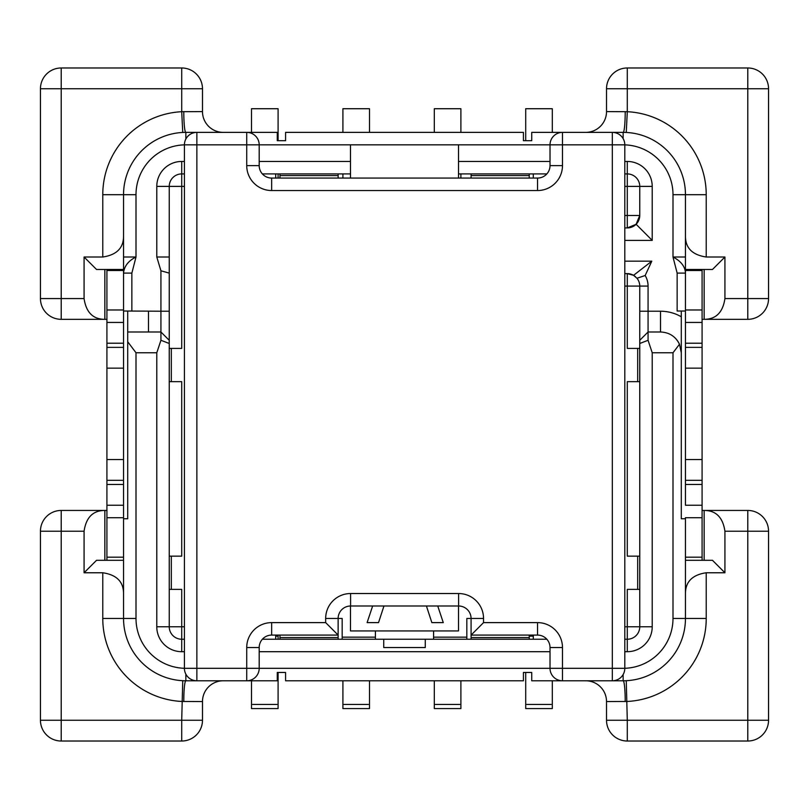 <?xml version="1.0" encoding="UTF-8"?>
<svg xmlns="http://www.w3.org/2000/svg" width="809" height="809" viewBox="0 0 809 809"><rect width="100%" height="100%" fill="white"/><g stroke="black" fill="none" stroke-linecap="round" stroke-linejoin="round"><path stroke-width="1.21" d="M702.081 269.478L702.081 517.709L685.456 517.709L685.456 518.751L681.299 518.751L681.299 352.764A20.771 20.771 0 0 0 680.824 348.335A20.771 20.771 0 0 1 681.299 352.764L679.479 344.26L672.997 352.764L672.997 618.46A49.855 49.855 0 0 1 624.801 668.295L624.801 651.7L627.288 651.7A24.927 24.927 0 0 0 652.216 626.773L652.216 352.764L648.07 340.296L648.07 286.083A20.771 20.771 0 0 0 645.167 275.515L651.811 261.165L624.801 261.165M466.823 639.241L466.823 618.46L471.081 618.46L471.081 635.085L483.539 622.617L537.55 622.617A24.927 24.927 0 0 1 562.477 647.544L562.477 668.315L624.801 668.315L624.801 144.831A12.469 12.469 0 0 0 612.332 132.373L562.477 132.373A12.469 12.469 0 0 0 550.019 144.831L550.019 165.612A12.469 12.469 0 0 1 537.55 178.071L271.652 178.071A12.469 12.469 0 0 1 259.193 165.612L259.193 144.831A12.469 12.469 0 0 0 246.725 132.373L277.265 132.373L277.265 140.685L285.577 140.685L285.577 132.373L523.423 132.373L523.423 140.685L531.735 140.685L531.735 132.373L562.477 132.373L562.477 144.831L458.511 144.831L458.511 161.456L550.019 161.456M184.412 626.773L169.243 626.773L169.243 348.416L181.712 348.416L181.712 186.383L169.243 186.383L169.243 343.481L160.93 340.296L156.784 352.764L156.784 626.773A24.927 24.927 0 0 0 181.712 651.7L184.412 651.7M259.193 651.7L550.019 651.7M685.456 518.751L685.456 618.46A62.323 62.323 0 0 1 623.142 680.784L612.332 680.784L612.332 144.831L562.477 144.831L562.477 165.612A24.927 24.927 0 0 1 537.55 190.54L271.652 190.54A24.927 24.927 0 0 1 246.725 165.612L246.725 144.831L196.87 144.831L196.87 680.784L185.858 680.784A62.323 62.323 0 0 1 123.544 618.46L123.544 273.098C124.222 266.171 128.378 260.811 136.003 257.009L136.003 194.686A49.855 49.855 0 0 1 184.412 144.851L184.412 161.456L181.712 161.456A24.927 24.927 0 0 0 156.784 186.383L156.784 257.009L160.93 270.793L160.93 311.222L146.095 311.131M106.919 560.303L106.919 309.978L123.544 309.978L123.544 194.686A62.323 62.323 0 0 1 185.858 132.373L196.87 132.373L196.87 144.831L184.412 144.831L184.412 668.315A12.469 12.469 0 0 0 196.87 680.784L246.725 680.784A12.469 12.469 0 0 0 259.193 668.315L259.193 647.544A12.469 12.469 0 0 1 271.652 635.085L338.132 635.085L325.663 622.617L325.663 618.46A24.927 24.927 0 0 1 350.59 593.533L458.612 593.533A24.927 24.927 0 0 1 483.539 618.46L483.539 622.617M169.243 343.481L169.243 626.773A12.469 12.469 0 0 0 181.712 639.241L184.412 639.241M262.369 639.241L383.729 639.241L383.729 647.544L425.271 647.544L425.271 639.241L546.844 639.241M624.801 639.241L627.288 639.241A12.469 12.469 0 0 0 639.757 626.773L639.757 340.296L648.07 331.993L660.528 331.993C669.316 332.378 675.626 336.473 679.479 344.26A20.771 20.771 0 0 0 668.376 333.53A20.771 20.771 0 0 1 679.479 344.26M169.243 589.377L181.712 589.377L181.712 651.7M169.243 348.416L169.243 340.296L160.93 331.993L160.93 340.296M156.784 352.764L136.003 352.764L127.701 341.732L127.701 331.993L148.472 331.993L148.472 311.141L123.544 311.02M123.544 518.751L127.701 518.751L127.701 341.732M529.248 635.085L529.248 637.573L471.081 637.573L471.081 635.085L537.55 635.085A12.469 12.469 0 0 1 550.019 647.544L550.019 668.315L562.477 668.315L562.477 680.784L531.735 680.784L531.735 672.471L523.423 672.471L523.423 680.784L285.577 680.784L285.577 672.471L277.265 672.471L277.265 680.784L246.725 680.784A12.469 12.469 0 0 0 259.193 668.315L246.725 668.315L246.725 680.784M648.07 340.296L639.757 343.481M624.801 186.383L627.288 186.383L627.288 215.467L639.757 215.467L636.107 224.275L627.288 227.926A12.469 12.469 0 0 0 639.757 215.467L639.757 186.383A12.469 12.469 0 0 0 627.288 173.915L624.801 173.915M624.801 286.093L627.288 286.093L627.288 348.416L639.757 348.416L639.757 286.093A12.469 12.469 0 0 0 636.976 278.256L645.167 275.515M639.757 348.416L639.757 626.773L652.216 626.773M624.801 215.467L627.288 215.467L627.288 227.926L624.801 227.926M636.107 224.275L652.216 240.394L624.801 240.394M652.216 186.383A24.927 24.927 0 0 0 627.288 161.456L627.288 186.383L652.216 186.383L652.216 240.394M648.07 286.083L627.288 286.093L627.288 273.624L633.558 275.323L636.976 278.256M635.378 276.607A12.469 12.469 0 0 0 627.288 273.624L624.801 273.624M437.74 606.002L443.281 622.617L431.854 622.617L426.424 606.002M383.962 606.002L378.531 622.617L367.104 622.617L372.646 606.002M350.489 606.002L350.489 630.929L458.511 630.929L458.511 606.002M342.177 639.241L342.177 618.46L338.132 618.46A12.469 12.469 0 0 1 350.59 606.002L458.612 606.002A12.469 12.469 0 0 1 471.081 618.46L483.539 618.46M433.584 639.241L433.584 630.929L375.416 630.929L375.416 639.241M383.729 639.241L425.271 639.241M325.663 618.46L338.132 618.46L338.132 637.573L279.965 637.573L279.965 635.085M279.965 637.573L279.965 639.241M279.965 173.915L279.965 175.583L338.132 175.583L338.132 178.071M279.965 178.071L279.965 175.583M275.707 635.085L275.707 639.241M533.293 178.071L533.293 173.915M184.412 144.831A12.469 12.469 0 0 1 196.87 132.373L246.725 132.373L246.725 144.831L350.489 144.831L350.489 173.915L262.369 173.915M184.412 173.915L181.712 173.915A12.469 12.469 0 0 0 169.243 186.383L156.784 186.383M546.844 173.915L458.511 173.915L458.511 178.071M275.707 173.915L275.707 178.071M184.412 186.383L181.712 186.383L181.712 161.456M627.288 161.456L624.801 161.456M624.801 144.862A49.855 49.855 0 0 1 672.997 194.686L672.997 257.009L677.143 273.098L677.143 311.02L681.299 311.02L681.299 518.751M350.489 161.456L259.193 161.456M471.081 637.573L471.081 639.241M529.248 637.573L529.248 639.241M529.248 173.915L529.248 178.071M338.132 637.573L338.132 639.241M259.193 668.315L550.019 668.315A12.469 12.469 0 0 0 562.477 680.784L612.332 680.784A12.469 12.469 0 0 0 624.801 668.315M704.154 269.478L704.154 319.333C715.965 319.312 722.882 312.385 724.925 298.561L724.925 257.009L712.466 269.478L685.456 269.478L685.456 194.686A62.323 62.323 0 0 0 623.142 132.373L612.332 132.373L612.332 144.831L624.801 144.831M471.081 178.071L471.081 175.583L529.248 175.583M471.081 173.915L471.081 175.583M338.132 173.915L338.132 175.583M627.288 67.976L627.288 88.747L747.779 88.747L747.779 67.976L627.288 67.976A20.771 20.771 0 0 0 606.517 88.747L606.517 111.602L627.288 111.703A83.094 83.094 0 0 1 706.227 194.686L706.227 257.009C692.403 254.966 685.476 248.05 685.456 236.238M585.746 680.784A20.771 20.771 0 0 1 606.517 701.555L606.517 720.253A20.771 20.771 0 0 0 627.288 741.024L747.779 741.024L747.779 510.439L702.081 510.439M747.779 67.976A20.771 20.771 0 0 1 768.55 88.747L768.55 298.561A20.771 20.771 0 0 1 747.779 319.333L747.779 88.747L768.55 88.747M626.257 680.703L627.288 720.253L768.55 720.253L768.55 531.22A20.771 20.771 0 0 0 747.779 510.439M768.55 531.22L724.925 531.22C722.882 517.386 715.965 510.459 704.154 510.439L704.154 560.303M724.925 531.22L724.925 572.762L712.466 560.303L685.456 560.303M202.483 720.253L181.712 720.253L181.712 741.024A20.771 20.771 0 0 0 202.483 720.253L202.483 701.555L181.712 701.454A83.094 83.094 0 0 1 102.773 618.46L102.773 572.762L84.075 572.762L84.075 531.22L61.221 531.22L61.221 510.439L106.919 510.439M685.456 593.533C685.476 581.732 692.403 574.805 706.227 572.762L724.925 572.762M123.544 236.238C123.524 248.05 116.597 254.966 102.773 257.009L84.075 257.009L84.075 298.561C86.118 312.385 93.035 319.312 104.846 319.333L106.919 319.333M724.925 257.009L706.227 257.009M102.773 572.762C116.597 574.805 123.524 581.732 123.544 593.533M132.393 311.02L129.298 311.02M127.701 311.02L127.701 331.993L148.472 331.993M639.757 311.222L660.528 311.222L660.528 331.993L648.07 331.993L639.757 340.296M169.243 340.296L160.93 331.993L127.701 331.993M169.243 311.222L160.93 311.222L160.93 331.993M160.93 270.793L169.243 273.098M685.456 505.251L702.081 505.251L685.456 505.251L685.456 459.552L702.081 459.552M685.456 459.552L685.456 311.02L681.299 311.02M685.456 269.478L685.456 273.098C685.142 266.535 680.986 261.176 672.997 257.009L685.456 257.009L685.456 322.447L702.081 322.447M681.299 352.764L681.299 316.784A41.542 41.542 0 0 0 660.528 311.222M633.558 275.323L651.811 261.165M350.489 144.831L458.511 144.831M184.159 132.393L185.858 132.373L185.858 138.996M182.743 132.454L181.712 111.703L202.483 111.602L202.483 88.747A20.771 20.771 0 0 0 181.712 67.976L181.712 88.747L202.483 88.747M123.544 269.478L96.534 269.478L84.075 257.009M747.779 319.333L702.081 319.333M104.846 560.303L104.846 510.439C93.035 510.459 86.118 517.386 84.075 531.22M40.45 88.747L61.221 88.747L61.221 67.976A20.771 20.771 0 0 0 40.45 88.747L40.45 298.561A20.771 20.771 0 0 0 61.221 319.333L104.846 319.333L104.846 269.478M84.075 572.762L96.534 560.303L123.544 560.303M181.712 741.024L61.221 741.024L61.221 531.22L40.45 531.22A20.771 20.771 0 0 1 61.221 510.439M40.45 531.22L40.45 720.253A20.771 20.771 0 0 0 61.221 741.024M102.773 257.009L102.773 194.686A83.094 83.094 0 0 1 181.712 111.703L181.712 88.747L61.221 88.747L61.221 319.333M61.221 67.976L181.712 67.976M223.254 132.373A20.771 20.771 0 0 1 202.483 111.602M585.746 132.373A20.771 20.771 0 0 0 606.517 111.602M623.142 138.622L623.142 132.373L624.841 132.393M626.257 132.454L627.288 111.703L627.288 88.747L606.517 88.747M624.841 680.763L623.142 680.784L623.142 674.534M706.227 572.762L706.227 618.46A83.094 83.094 0 0 1 627.288 701.454L606.517 701.555M606.517 720.253L627.288 720.253L627.288 741.024M768.55 720.253A20.771 20.771 0 0 1 747.779 741.024M223.254 680.784A20.771 20.771 0 0 0 202.483 701.555A20.771 20.771 0 0 1 223.254 680.784M185.858 674.16L185.858 680.784L184.159 680.763M182.743 680.703L181.712 720.253L40.45 720.253M533.293 639.241L533.293 635.085M637.674 348.416L637.674 381.646L627.288 381.646L627.288 556.147L637.674 556.147L637.674 589.377L627.288 589.377L627.288 651.7M624.801 626.773L639.757 626.773M637.674 556.147L639.757 556.147M639.757 589.377L637.674 589.377M639.757 381.646L637.674 381.646M466.823 637.158L433.584 637.158M375.416 637.158L342.177 637.158M525.708 140.685L525.708 108.719L552.304 108.719L552.304 132.373M434.312 132.373L434.312 108.719L460.897 108.719L460.897 132.373M460.897 178.071L460.897 173.915M342.905 178.071L342.905 173.915M342.905 132.373L342.905 108.719L369.501 108.719L369.501 132.373M251.508 132.373L251.508 108.719L278.094 108.719L278.094 140.685M278.094 178.071L278.094 173.915M275.707 636.147L278.094 636.147L278.094 635.085M278.094 672.471L278.094 708.573L251.508 708.573L251.508 680.784M276.981 704.437L252.62 704.437L276.981 704.437M278.094 636.147L278.094 639.241M369.501 680.784L369.501 708.573L342.905 708.573L342.905 680.784M368.388 704.437L344.017 704.437L368.388 704.437M460.897 680.784L460.897 708.573L434.312 708.573L434.312 680.784M459.785 704.437L435.424 704.437L459.785 704.437M552.304 680.784L552.304 708.573L525.708 708.573L525.708 672.471M551.192 704.437L526.821 704.437L551.192 704.437M350.489 178.071L350.489 173.915M458.511 173.915L458.511 161.456M325.663 622.617L271.652 622.617A24.927 24.927 0 0 0 246.725 647.544L246.725 668.315L184.412 668.315M171.326 589.377L171.326 556.147L181.712 556.147L181.712 381.646L171.326 381.646L171.326 348.416M171.326 381.646L169.243 381.646M169.243 556.147L171.326 556.147M702.081 517.709L702.081 560.303M685.456 557.179L702.081 557.179M685.456 368.146L702.081 368.146M685.456 270.509L702.081 270.509M106.919 505.251L123.544 505.251L123.544 517.709L106.919 517.709M123.544 309.978L123.544 322.447L106.919 322.447M106.919 309.978L106.919 269.478M123.544 270.509L106.919 270.509M123.544 368.146L106.919 368.146M123.544 459.552L106.919 459.552M123.544 557.179L106.919 557.179M184.412 668.295A49.855 49.855 0 0 1 136.003 618.46L136.003 352.764M672.997 352.764L652.216 352.764M169.243 626.773L156.784 626.773M102.773 618.46L136.003 618.46M706.227 618.46L672.997 618.46M169.243 257.009L156.784 257.009M131.857 311.02L131.857 273.098L136.003 257.009L123.544 257.009M271.652 190.54L271.652 178.071A12.469 12.469 0 0 1 259.193 165.612L246.725 165.612M350.59 593.533L350.59 606.002M458.612 593.533L458.612 606.002M537.55 622.617L537.55 635.085M562.477 647.544L550.019 647.544M562.477 165.612L550.019 165.612M537.55 190.54L537.55 178.071M724.925 298.561L768.55 298.561M40.45 298.561L84.075 298.561M123.544 273.098L131.857 273.098M685.456 273.098L677.143 273.098M706.227 194.686L672.997 194.686M102.773 194.686L136.003 194.686M185.858 132.373A20.771 2.073 90 0 1 183.785 111.602M623.142 132.373A20.771 2.073 90 0 0 625.215 111.602M623.142 680.784A20.771 2.073 -90 0 1 625.215 701.555M185.858 680.784A20.771 2.073 -90 0 0 183.785 701.555M529.248 636.147L533.293 636.147M246.725 647.544L259.193 647.544A12.469 12.469 0 0 1 271.652 635.085L271.652 622.617M685.456 484.48L702.081 484.48M685.456 480.324L702.081 480.324M685.456 347.374L702.081 347.374M685.456 343.218L702.081 343.218M702.081 309.978L685.456 309.978M123.544 343.218L106.919 343.218M123.544 347.374L106.919 347.374M123.544 480.324L106.919 480.324M123.544 484.48L106.919 484.48"/></g></svg>
